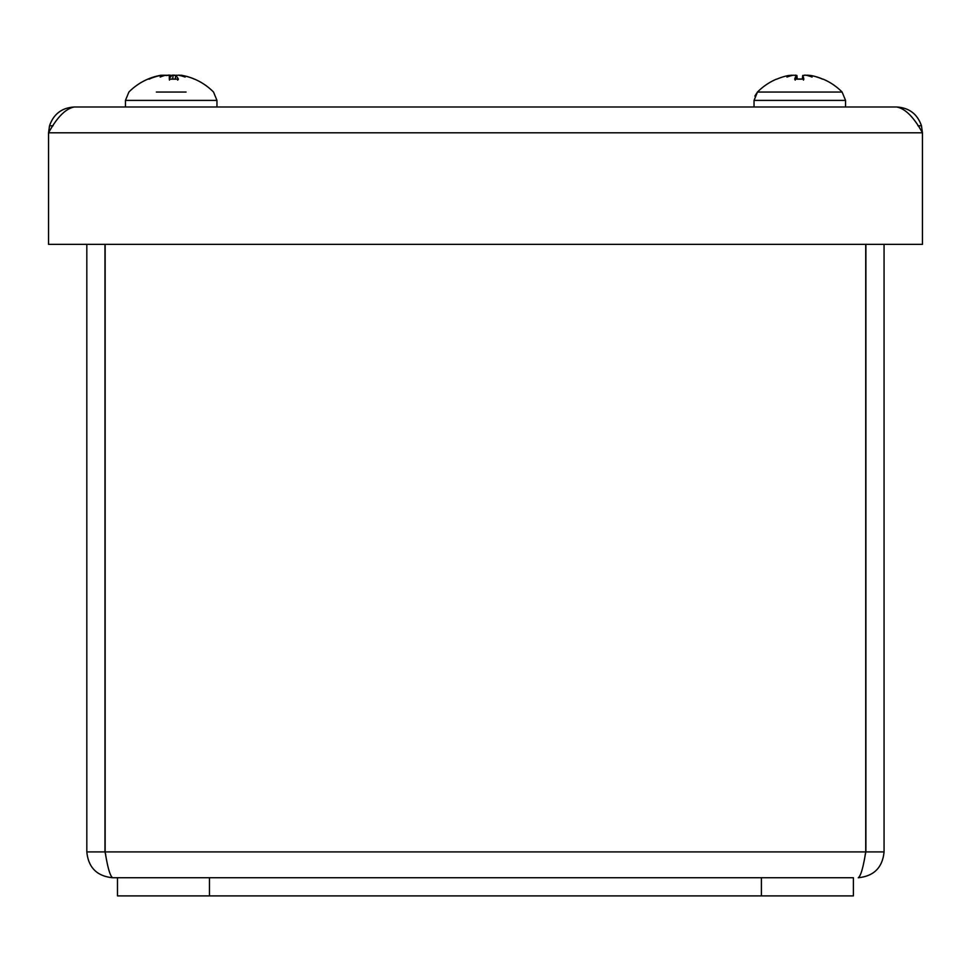<?xml version="1.0" encoding="UTF-8"?>
<svg xmlns="http://www.w3.org/2000/svg" width="971" height="971" viewBox="0 0 971 971"><rect width="100%" height="100%" fill="white"/><g stroke="black" fill="none" stroke-linecap="round" stroke-linejoin="round"><path stroke-width="1.46" d="M795.188 75.107L796.912 75.471L797.215 78.991L802.374 78.991L797.215 78.991L802.374 78.991L802.689 75.471L805.906 75.192A58.867 43.331 -104.9 0 1 812.072 77.073A58.867 36.546 102.8 0 0 807.314 75.192L811.113 75.544A59.365 58.272 62.8 0 1 822.631 79.161L822.049 78.991M177.657 80.108L178.421 79.161A59.365 15.524 -84.8 0 0 175.666 75.544L175.253 78.991M169.342 78.991L178.421 79.161L169.33 79.161L169.488 80.108L169.33 79.161A59.365 1.918 85 0 1 169.391 75.544L169.694 78.991L172.717 78.991L173.02 75.544L172.717 78.991M186.056 92.051L156.343 92.051M162.873 75.192L159.523 75.544A59.365 59.11 -20.4 0 0 148.138 79.052M166.733 75.544L164.075 75.192M176.54 75.192L173.02 75.544M179.538 75.155L178.118 75.168M175.375 78.991L175.666 75.544L178.324 75.192A58.867 48.247 -107.6 0 1 185.133 77.073A58.867 42.433 104.5 0 0 179.538 75.192L182.888 75.544A59.365 59.11 20.4 0 1 194.528 79.161L193.812 78.991M149.716 78.991L148.939 79.161A59.365 57.058 -71.6 0 1 160.251 75.544L164.33 75.192A58.867 32.152 -102 0 0 160.191 77.073A58.867 39.508 103.5 0 1 165.859 75.192L169.391 75.544L169.694 78.991M777.188 78.991L776.751 79.161A59.365 58.661 -55.3 0 1 788.343 75.544L792.008 75.192A58.867 38.524 -103.3 0 0 786.959 77.073A58.867 45.006 105.6 0 1 793.356 75.192L796.378 75.544A59.365 10.086 84.9 0 0 794.703 79.161L803.854 79.161L803.454 80.108L803.854 79.161A59.365 7.465 -85 0 0 802.701 75.544L802.398 78.991M794.703 79.161L795.237 80.108L794.703 79.161M798.854 92.051L757.477 92.051L754.042 100.401L845.547 100.401L845.547 106.992L845.547 100.401L842.112 92.051L798.854 92.051M796.426 75.447L796.681 78.991L796.426 75.447M806.258 75.265L804.571 75.107M806.246 75.192A58.867 45.006 -105.6 0 1 807.289 75.422M822.461 78.991A59.365 58.661 55.3 0 0 811.258 75.544L807.593 75.192M153.454 77.073A58.867 57.629 -148 0 1 156.671 76.163A58.867 57.629 -148 0 1 161.332 75.192L160.749 75.544M170.811 76.83L170.52 75.192L168.833 75.119M170.52 75.192A58.867 6.384 -100.1 0 1 171.199 76.163M174.44 75.119L173.566 75.119M147.81 79.161A59.474 59.474 0 0 0 128.9 92.039L125.453 100.401L216.958 100.401L213.523 92.051A59.474 59.474 0 0 0 185.752 76.163A58.867 57.629 148 0 0 181.079 75.192L181.662 75.544M185.74 76.163A58.867 57.629 148 0 1 188.957 77.073A58.867 57.896 163.6 0 0 181.019 75.192L181.322 75.544M167.959 75.119L169.937 75.192A58.867 2.998 -100 0 1 170.678 77.073A58.867 6.384 100.1 0 1 171.891 75.192L174.21 75.143M86.82 244.364L86.82 851.919C88.373 867.576 96.979 876.182 112.636 877.735C110.136 876.182 107.635 867.576 105.147 851.919L105.147 244.364M865.731 244.364L865.731 851.919L105.147 851.919L105.766 855.293L104.965 851.919L104.965 244.364M865.901 244.364L865.901 851.919L865.1 855.342L865.731 851.919C863.231 867.576 860.743 876.182 858.243 877.735C873.9 876.182 882.505 867.576 884.059 851.919L884.059 244.364M104.965 851.919L86.82 851.919M865.901 851.919L884.059 851.919M117.479 877.735L117.479 895.893L853.4 895.893L853.4 877.735L112.636 877.735M853.4 877.735L853.4 895.893M48.55 132.809L48.55 244.364L922.45 244.364L922.45 132.809L921.467 125.781C917.377 113.995 909.087 107.732 896.634 106.992C905.239 108.546 913.845 117.151 922.45 132.809L48.55 132.809C57.155 117.139 65.761 108.534 74.366 106.992C61.913 107.732 53.623 113.995 49.521 125.793L48.55 132.809M74.366 106.992L896.634 106.992M209.469 895.893L209.469 877.735M761.41 877.735L761.41 895.893M53.114 125.745L49.521 125.793M921.479 125.793L917.898 125.745M757.319 92.221L754.855 96.105M842.112 92.039A59.474 59.474 0 0 0 823.19 79.161A59.474 59.474 0 0 1 842.112 92.039L845.547 100.401M125.453 100.401L125.453 106.992L125.453 100.401L128.888 92.051A59.474 59.474 0 0 1 156.659 76.163M216.958 100.401L216.958 106.992M803.77 78.991L794.824 78.991M776.399 79.161A59.474 59.474 0 0 0 757.489 92.039M754.042 100.401L754.042 106.992"/></g></svg>
